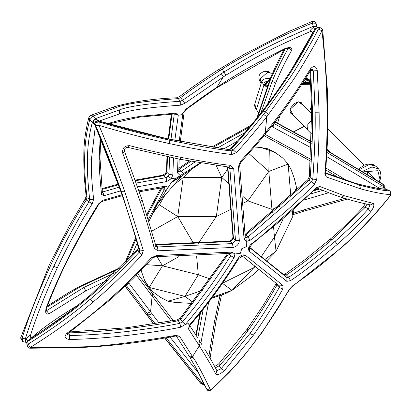 <?xml version="1.0" encoding="UTF-8"?>
<svg xmlns="http://www.w3.org/2000/svg" width="412" height="412" viewBox="0 0 412 412"><rect width="100%" height="100%" fill="white"/><g stroke="black" fill="none" stroke-linecap="round" stroke-linejoin="round"><path stroke-width="0.62" d="M265.158 134.42L310.591 159.207M173.467 157.945L172.86 174.909L171.304 178.643L166.772 181.517L137.536 186.811M107.784 123.744C115.808 120.917 126.958 118.404 141.228 116.205L176.485 113.053L178.308 115.046L174.822 140.368M179.199 141.275L182.949 113.145L185.956 109.149C198.615 99.771 208.05 93.066 214.261 89.044L216.763 87.359C234.773 75.149 257.485 62.238 284.888 48.626C290.063 46.839 292.345 47.395 291.727 50.29C286.227 59.714 280.85 70.684 275.592 83.188L267.609 104.169M180.24 175.6L177.51 172.937L177.969 158.883M237.533 141.115L223.896 148.814M312.785 33.207L311.74 31.235L310.406 31.544C262.897 52.051 250.846 60.348 225.915 75.175L184.818 103.314L180.281 105.209C148.85 107.352 128.632 110.231 119.629 113.856L99.091 121.123M291.145 70.205L312.77 32.661M311.091 147.748L273.012 127.2L271.791 126.124M385.601 189.015L384.03 187.496C380.497 186.466 378.736 186.579 378.741 187.841L326.84 156.663M293.37 213.215L303.412 209.955L344.962 198.342M208.91 356.133L214.528 321.406L219.962 295.538M128.678 282.843L159.135 323.168M170.079 337.14L199.346 374.106M171.165 321.108L136.351 275.18M208.652 302.223L200.896 343.016M347.125 180.78L346.322 180.523M326.057 168.122L346.497 180.338M328.683 192.723L304.478 199.866M322.838 190.344L310.586 193.944M313.769 190.787L319.666 189.062M31.425 337.948L31.441 337.912C41.118 329.178 55.136 319.182 73.49 307.913L77.93 305.323M95.373 125.943L91.361 159.923C91.088 170.393 91.845 183.495 93.632 199.228L92.206 203.842C80.082 222.98 68.438 244.337 57.278 267.903C45.835 292.587 36.879 315.113 30.416 335.486L31.482 337.958M120.582 190.885L104.02 195.71L101.558 194.382C99.956 179.112 99.158 167.54 99.163 159.66L100.152 137.412M45.593 310.926L46.196 311.354L46.608 307.836L46.304 307.573C44.939 312.868 45.814 314.948 48.94 313.831L46.566 310.684L46.093 310.926M107.171 280.237L85.861 290.851L48.94 313.831M138.947 190.838L165.336 186.152L168.199 187.378M46.304 307.573C52.025 292.391 59.812 274.907 69.664 255.121C81.504 232.404 91.165 215.291 98.648 203.786L102.583 200.345L121.947 194.794M98.648 203.786L99.014 203.904L84.697 227.97L70.004 255.301L69.664 255.121M376.135 179.9L367.725 171.583L367.365 174.446M379.086 181.738L379.998 179.467L377.881 170.697L367.725 171.583L363.111 171.093L362.951 171.727M327.118 150.802L383.711 184.864L384.746 186.342L383.454 184.437L384.046 186.816L327.04 152.528M379.215 181.816L380.333 179.143L380.987 175.306L380.168 171.171L378.551 168.843L371.902 166.999L363.111 171.093L362.076 171.191M311.745 119.784L307.033 125.598L307.718 130.13L311.539 133.921M305.874 77.92L308.459 79.578L308.099 79.119L306.76 79.289L305.436 78.61M307.131 82.106L307.929 81.885L308.809 82.328M310.607 81.375L306.76 79.289L306.24 79.866L305.029 79.253M307.929 81.885L308.016 82.385L307.929 81.885L307.27 82.127M269.608 80.108L264.427 82.276L265.483 84.584M269.922 79.341L265.719 84.496L266.167 85.006M267.151 86.242L264.396 84.671L270.282 78.481M266.878 86.947L263.932 85.289L264.463 84.712L265.797 84.542L267.434 85.516M263.932 85.289L261.754 81.452L262.866 79.876L263.912 79.207L266.755 78.419L270.313 78.398M258.365 112.8L255.074 107.45L254.601 105.343L254.77 104.025L256.362 109.499L258.417 112.6M256.661 109.916L256.413 109.577M384.746 186.342L385.081 188.294L384.046 186.816L384.03 187.496L385.359 189.005M274.943 122.117L311.307 141.852M311.245 143.608L273.903 123.471L273.012 127.2M316.962 26.677L316.138 25.987L313.274 26.337L312.389 23.072L316.056 23.257C315.705 21.924 314.454 21.306 312.301 21.398L288.596 31.606L244.965 53.869L218.978 69.396C211.155 74.284 202.045 80.391 191.652 87.72L179.689 96.439L176.763 97.783L178.288 98.617L180.265 101.264C148.639 103.417 128.317 106.317 119.295 109.953L95.872 118.496L93.818 120.319L92.391 122.276L89.718 119.768L93.2 115.993L90.475 115.437L88.941 117.24L89.718 119.768C86.355 132.597 84.687 145.153 84.707 157.441C84.383 167.947 85.15 181.357 87.004 197.662L89.708 199.532L88.987 201.849C76.766 221.151 65.055 242.627 53.864 266.27C41.715 292.463 32.213 316.658 25.348 338.855L25.338 341.795L26.008 342.336M312.579 32.054L310.406 31.544C309.551 30.977 310.612 29.551 313.594 27.274L313.274 26.337C262.269 47.916 249.554 56.784 223.824 72.054L182.547 100.317L180.265 101.264L180.276 105.209M221.821 67.98L222.171 69.175L225.915 75.175M94.791 124.352L95.754 125.753C103.618 144.009 112.177 165.99 121.437 191.683L139.833 250.022L138.576 247.967C133.946 230.828 127.895 211.629 120.433 190.38C112.013 166.824 103.489 144.936 94.863 124.728L95.476 121.715L98.344 120.948C117.348 126.767 140.271 132.715 167.112 138.792L229.139 149.71L166.839 138.659L97.495 120.701L95.872 118.496L93.2 115.993L116.823 107.372C125.253 103.865 145.745 100.945 178.288 98.617L180.569 97.665C191.25 89.543 204.27 80.582 219.627 70.782L222.171 69.175C227.625 65.565 237.57 59.745 252.005 51.721C262.629 45.717 289.044 32.337 312.389 23.072L312.662 21.563M262.485 111.013L263.211 111.106C268.191 104.797 275.752 94.276 285.892 79.531C295.564 65.384 311.668 37.358 315.726 28.768L318.404 29.036C312.492 41.143 296.099 68.907 289.615 78.27L263.639 114.407C250.63 130.692 240.557 142.567 233.408 150.035L230.818 148.536L242.694 135.229C248.966 127.802 249.193 127.849 260.688 113.341L262.485 111.013C282.127 85.521 299.122 59.034 313.475 31.564L315.113 28.783L313.594 27.274L316.138 25.992L317.518 27.48M315.113 28.783L317.786 27.532L315.113 28.783M317.549 27.486L320.242 27.753L318.404 29.036L321.957 30.776L322.74 30.231L327.375 89.878L326.608 90.578C326.041 72.831 324.491 52.896 321.957 30.776C315.983 43.018 299.503 70.926 292.963 80.371L266.806 116.766C253.694 133.179 243.543 145.142 236.354 152.651L231.75 154.552C213.102 152.203 192.332 148.552 169.44 143.608C143.639 137.84 120.144 131.752 98.952 125.341C106.883 143.752 115.509 165.892 124.831 191.76L143.34 250.465L141.898 255.136C124.275 274.006 107.929 289.693 92.86 302.192C76.153 316.704 55.26 331.82 30.174 347.527C45.238 347.888 61.563 347.671 79.145 346.883C97.752 346.94 129.965 343.103 175.78 335.383L179.529 336.228L193.295 357.796C197.441 363.899 203.229 374.745 210.656 390.339C242.009 360.562 249.44 348.629 261.229 333.184C272.049 318.023 281.247 303.618 288.812 289.966L292.602 285.856C321.154 265.714 327.375 259.57 342.341 246.613C351.266 239.362 379.071 210.748 391.014 194.582C384.643 194.454 374.498 192.543 360.567 188.856L326.309 176.969L324.857 173.529C327.02 150.957 327.607 123.301 326.608 90.578M216.856 370.594L215.831 374.266C213.035 368.524 207.53 359.022 199.315 345.766L188.469 328.936L189.432 325.058C206.896 304.623 223.052 282.472 237.899 258.618C240.484 255.213 243.023 254.137 245.521 255.388L283.003 285.501L282.823 289.003C273.686 305.241 263.871 320.639 253.38 335.198L224.447 370.599L221.126 368.74L219.261 365.738C228.608 355.721 238.074 344.154 247.643 331.042C257.737 317.075 267.476 301.811 276.859 285.253L279.228 287.54C270.164 303.654 260.399 318.976 249.935 333.504L221.126 368.74L216.892 370.635M215.831 374.266C217.773 375.162 220.647 373.936 224.447 370.599M310.797 69.952L312.002 68.85L313.326 70.885L317.286 70.673L319.109 112.172C319.449 130.238 318.656 152.672 316.735 179.462L314.253 184.55C294.626 204.378 273.285 222.933 250.218 240.211L246.412 241.494L244.053 238.749L238.43 166.762L240.314 161.447C250.326 150.519 258.015 141.733 263.371 135.095L265.256 132.746C274.212 122.127 295.203 94.353 310.339 68.974L310.797 69.952C296.748 93.354 278.27 118.62 265.771 133.658L265.256 132.746L266.806 116.766L263.639 114.407M317.286 70.679C316.014 65.869 313.697 65.302 310.339 68.974M67.28 334.343L68.124 333.478L67.032 333.195C83.059 321.535 97.433 310.025 110.143 298.664C122.009 288.06 129.868 281.128 151.312 257.824L156.467 255.502L231.729 252.118L234.912 253.977L234.088 257.716C219.194 281.648 202.982 303.86 185.452 324.352L180.58 327.231C168.513 329.765 151.364 332.427 129.141 335.224C108.984 337.608 89.172 339.045 69.7 339.524L69.582 335.564L67.29 334.395M369.971 204.846L368.369 208.92L370.558 212.005C361.236 222.274 350.097 233.12 337.145 244.543C316.787 261.63 301.254 273.656 290.542 280.618L286.809 281.365L249.327 251.258C247.674 249.095 248.457 246.567 251.675 243.667C274.742 226.389 296.089 207.839 315.71 188.006L319.697 186.456L344.267 195.741L373.215 203.415L370.512 204.929L369.816 204.697M370.558 212.005C373.71 207.792 374.596 204.929 373.215 203.415M365.202 203.894L363.157 207.102L365.295 207.231L368.369 208.92C359.053 219.184 347.965 229.984 335.105 241.319C314.799 258.355 299.349 270.318 288.745 277.214L286.376 274.922C298.35 266.966 313.568 255.188 332.036 239.593L365.295 207.231L366.922 204.28M290.542 280.618L288.745 277.214L286.906 277.606L284.538 275.319L249.713 247.38L284.538 275.319L286.376 274.922L284.795 274.31L305.261 259.436L330.151 239.212L332.036 239.593M316.926 187.98L319.691 186.456M249.646 247.674L286.912 277.606L286.809 281.365M249.327 251.258L249.687 247.715M249.574 247.607L251.763 244.419L251.675 243.667M378.597 188.325L378.741 187.841L380.791 188.619M325.609 172.937L356.246 183.546C371.712 187.542 381.806 189.448 386.518 189.268L386.693 189.355M385.673 189.02L389.747 190.849L391.014 194.582L390.808 195.108C376.413 213.534 360.176 230.89 342.099 247.185L342.341 246.613M205.104 386.245L206.891 389.397M204.924 385.864L195.885 367.617L206.875 389.376C207.401 390.684 208.843 390.911 211.196 390.056L210.656 390.339L206.865 389.35L196.735 369.085L190.148 357.961L196.735 369.085M204.27 384.288L203.245 383.752L202.06 379.56M166.19 337.871L202.632 383.773L200.52 383.196L202.117 384.185L203.899 384.566L203.245 383.752L202.632 383.773L204.125 384.602M153.831 323.997L146.348 314.14L148.583 315.098L155.159 323.791M202.117 384.185L200.85 383.392L164.888 338.108M152.043 313.815L148.583 315.098L126.144 285.284M153.671 324.023L125.248 286.139M26.832 343.201L27.841 340.636L26.311 339.117L22.124 338.128L20.858 338.293M32.09 337.964L30.22 337.14L30.416 335.486C30.2 334.312 28.83 335.523 26.311 339.117L25.348 341.795L26.28 342.382L22.645 341.599L22.124 338.128C28.14 318.09 37.677 293.797 50.733 265.24C60.574 244.012 72.424 222.259 86.288 199.985L92.206 203.837M89.636 116.107L88.941 117.24C85.439 130.671 83.729 143.474 83.821 155.654L84.707 157.441M94.904 124.862L92.391 122.276C89.188 134.013 87.529 146.59 87.421 160.005C87.143 170.496 87.905 183.675 89.708 199.532L93.632 199.228M179.895 96.686L184.818 103.314M94.487 123.559L93.261 122.833L93.823 120.325L96.496 119.325L98.859 120.886M157.92 250.81L157.605 246.948L155.932 246.026L154.263 248.312C151.585 237.363 146.971 221.986 140.415 202.174L122.735 153.254C122.122 148.135 124.445 145.611 129.703 145.683C144.7 149.587 161.947 153.522 181.445 157.482C203.497 161.684 219.91 164.311 230.689 165.356L233.697 168.56L239.341 240.742C238.857 244.321 236.802 246.546 233.182 247.432L157.92 250.81L154.263 248.312M67.032 333.195C63.752 336.676 64.643 338.788 69.7 339.524M122.735 153.249L124.388 151.08M140.415 202.174L142.125 200.026L124.491 151.24C124.182 148.701 125.382 147.439 128.091 147.465L179.709 159.238L181.445 157.482M127.854 147.321L129.703 145.683M230.689 165.356L228.835 167.092L179.709 159.238M228.835 167.092L229.875 168.508L227.877 167.107L233.45 238.244L232.991 237.302L227.501 166.906M239.341 240.742L235.489 240.263L229.875 168.508L233.697 168.56M155.582 244.8L156.215 244.893L155.53 244.429L229.36 241.118L230.385 241.566L233.45 238.244L235.489 240.263L232.425 243.59L233.182 247.432M157.605 246.953L232.425 243.59L230.385 241.566L156.215 244.893L157.605 246.948M151.317 257.824L152.363 258.159L132.782 278.795L111.23 298.952L110.143 298.664M68.928 332.85C85.16 332.587 104.725 331.171 127.627 328.601C147.553 326.144 164.45 323.523 178.314 320.727L179.936 323.332C167.998 325.841 150.936 328.493 128.76 331.284C108.747 333.653 89.018 335.08 69.582 335.564L68.928 332.85M70.364 331.892L126.803 327.741L177.212 319.913L178.314 320.727L180.765 319.3L180.523 317.946L227.542 253.689M189.592 325.428L189.741 325.913L190.272 324.986L189.335 325.176L188.335 323.667L185.452 324.352L182.387 321.906L179.936 323.332L180.58 327.231M230.88 253.365L231.137 253.859L230.71 255.698C215.914 279.475 199.805 301.548 182.387 321.906L180.765 319.3L228.742 253.56M228.583 253.576L230.71 255.698L234.088 257.716M231.729 252.118L230.818 253.298M188.469 328.936L189.778 325.789M237.899 258.618L238.769 258.52C223.937 282.354 207.792 304.483 190.334 324.913L189.432 325.058M197.544 337.552L189.798 325.732M198.558 344.483L199.686 340.987L199.259 340.297M201.339 343.737L200.453 342.274M205.701 350.725L204.697 349.098M215.404 367.792L219.261 365.738L219.086 363.487L247.226 329.08L247.643 331.042M279.341 285.825L279.228 287.54L282.823 288.997M276.308 283.471L276.859 285.253L277.219 284.187M242.297 256.073L245.521 255.388M193.295 357.796L189.638 357.065L188.907 355.839L189.638 357.065M389.927 190.947L389.747 190.849C383.433 190.72 373.36 188.825 359.522 185.163L325.47 173.349M26.765 342.913L27.82 341.306L27.841 340.636L30.704 338.654M143.34 250.47L139.833 250.022L139.112 252.34C121.561 271.137 105.312 286.726 90.383 299.107C73.784 313.527 53.045 328.524 28.16 344.113L27.82 341.306C50.882 327.025 71.621 312.002 90.037 296.243C104.818 283.889 120.757 268.567 137.86 250.29L138.458 247.71C131.886 224.375 125.845 205.207 120.34 190.205L120.433 190.38M141.898 255.136L139.112 252.34L137.675 249.595L90.048 295.363L90.037 296.243M120.299 190.009L94.817 124.651L94.585 123.755L95.476 121.71L98.02 120.845L99.235 121.978C96.583 121.911 95.424 123.167 95.754 125.753L98.952 125.341L99.235 121.978C120.247 128.333 143.572 134.379 169.198 140.106C191.899 145.014 212.535 148.634 231.117 150.977L229.139 149.71L231.431 148.763C238.224 141.702 248.215 129.929 261.404 113.444L263.211 111.106L265.452 112.059L268.645 114.387M30.174 347.527L28.16 344.113L27.104 345.766L27.486 346.873L28.649 347.944L29.844 348.228L30.174 347.527M263.371 135.095L263.896 135.996L265.771 133.658M250.218 240.211L247.916 237.024L246.041 237.683L245.315 237.379M245.269 235.386L245.876 235L245.248 234.526M247.916 237.024L311.575 181.687L308.974 180.147L245.876 235L247.916 237.024M245.243 234.243L307.707 179.9L308.974 180.147L310.184 177.593L309.386 176.511L311.699 110.004L312.512 110.725L310.612 70.267M310.72 70.292L313.326 70.885L315.144 112.213C315.479 130.223 314.691 152.533 312.785 179.138L310.184 177.593C312.136 149.911 312.909 127.617 312.512 110.725M316.735 179.447L312.785 179.138L311.575 181.687L314.253 184.545M244.852 236.297L245.305 237.24L244.053 238.749M238.43 166.762L239.691 165.361L240.84 162.349L240.314 161.453M46.824 307.29L80.541 286.608L119.3 268.598M115.293 272.548L83.754 287.535L46.566 310.684L46.067 310.524M162.132 187.728L147.249 215.538M135.95 239.197L126.458 261.306M164.331 187.409L164.197 189.772L162.173 187.723M165.336 186.152L164.239 187.3M148.423 219.313L164.197 189.772L165.866 190.936M131.608 255.945L137.119 243.235M135.167 180.121L162.745 175.208L163.873 175.641L166.113 174.209L166.937 172.319L166.479 171.279L166.963 156.56M169.595 157.127L168.977 174.338L166.937 172.319L167.468 156.668M168.75 139.071L172.036 114.011M99.163 159.66L99.977 157.961L102.356 192.548L101.558 194.382M176.485 113.053L175.023 113.918L139.884 117.06L141.228 116.205M174.477 113.928L178.308 115.046L180.451 115.082L184.205 111.801M174.281 113.933L170.954 139.55M172.86 174.909L168.977 174.338L168.173 176.202L165.912 177.665L166.772 181.517M104.02 195.71L102.789 191.94L119.253 187.141M136.207 183.052L165.912 177.665L163.873 175.641L135.393 180.755M102.217 191.523L102.789 191.94L102.284 192.013M118.409 184.777L101.965 189.479M182.933 113.249L186.173 109.432L185.956 109.149M214.261 89.044L214.534 89.286L217.036 87.602L216.763 87.359L223.356 76.787L221.27 73.66M284.877 48.631L285.222 48.832L217.036 87.602M288.343 48.008L288.4 48.173C282.838 57.706 277.42 68.752 272.147 81.313L260.775 113.228M288.482 48.008L291.727 50.29M257.536 117.338L270.787 78.733L285.058 48.91M249.59 127.092L213.22 147.269M190.735 161.401L179.364 169.075L178.849 168.611M183.258 173.679L181.404 171.098L194.742 162.137M217.624 147.903L244.893 132.669M178.834 169.373L179.364 169.075L181.404 171.098L178.793 171.433M178.679 171.335L177.51 172.937M150.699 294.379L151.271 291.861L137.732 273.753M203.245 309.191L197.801 337.958M196.23 335.471L200.531 312.605M200.603 163.152L190.952 169.718L183.201 177.52L221.79 177.469L229.602 184.483M216.156 165.423L221.79 177.469L216.336 216.511L231.75 208.879M174.369 184.437L164.98 195.159L159.31 204.8L177.752 216.563L183.201 177.52L174.369 184.437L181.671 176.006L190.952 169.718M164.98 195.159L157.781 203.281L171.268 182.686L172.437 181.486M159.31 204.8L152.898 213.164L157.781 203.281M152.898 213.164L148.99 221.177M151.843 231.117L177.752 216.563L193.867 243.847M157.152 256.764L162.503 265.822L146.306 264.674M141.177 270.143L141.393 271.359L141.084 270.246M141.393 271.359L144.648 280.459L149.175 287.442L162.503 265.822L198.306 274.773L196.606 256.043M152.275 291.166L147.645 285.928L144.648 280.459M193.238 302.475L184.978 296.393L149.175 287.442L153.109 291.969L160.52 297.382L168.034 301.203L184.978 296.393L202.653 290.192M168.034 301.203L174.683 302.377L192.45 303.474M211.686 298.206L224.834 293.926L232.007 290.362L253.926 267.64L222.382 283.271L232.007 290.362L212.407 297.237M258.587 269.366L254.127 273.985L232.007 290.362M266.574 261.084L276.045 251.268L274.464 237.034L261.223 256.764M293.921 209.693L292.875 216.238L276.045 251.268L264.762 259.622M296.151 191.235L296.434 187.218L294.492 192.811M292.875 216.238L292.309 211.145M296.434 187.218L294.348 178.571L291.093 169.471L288.153 164.064L290.821 196.246M282.632 157.961L275.221 152.553L269.293 150.303L268.82 171.438L288.153 164.064L283.471 158.769M275.221 152.553L267.764 148.789L261.053 147.553L254.601 147.002M269.293 150.303L261.053 147.553M248.863 153.537L268.82 171.438L247.885 200.881L271.961 209.384L272.26 212.695M227.785 169.044L221.79 177.469M199.985 163.049L176.758 177.814L181.671 176.006L171.268 182.686M173.416 180.523L174.049 180.013M174.719 179.467L176.758 177.814M243.137 196.622L247.885 200.881L243.657 202.977M268.82 171.438L271.961 209.384L279.393 206.546M282.946 219.385L274.464 237.034L273.583 227.275M255.249 266.662L253.926 267.64L254.817 266.317M184.978 296.393L198.306 274.773L210.65 279.13M178.808 256.666L162.503 265.822M177.752 216.563L216.336 216.511L198.136 243.636M307.455 157.451L305.354 158.229L264.113 135.728M176.563 177.974L171.304 178.643L168.173 176.202M173.354 320.691L152.672 293.782L152.09 296.279L150.581 311.884L147.125 313.177M171.989 182.222L176.243 178.963M168.91 174.791L166.407 178.314M359.382 169.548L369.327 164.45L375.976 166.293L378.551 168.843M308.397 79.537L308.032 79.078L308.397 79.537M305.483 82.04L306.683 79.243M310.658 82.204L306.24 79.866M308.099 79.119L310.56 80.536M311.616 105.292L309.639 111.693M301.723 84.388L310.772 84.264M279.908 115.648L277.59 123.131M304.453 126.242L293.55 131.773M293.169 115.051L290.089 109.221L298.442 101.805L303.005 105.122M292.396 114.289L290.893 113.455L290.136 112.141L290.28 109.108L290.954 107.517L294.487 103.582L297.258 102.222L298.752 101.975L301.393 102.866L302.238 104.36M291.325 113.228L290.45 112.883L291.377 113.279M301.218 103.35L300.832 102.439M301.332 102.804L301.084 102.161M290.836 113.398L291.639 113.537M266.095 84.965L265.719 84.496M310.694 82.822L303.077 82.292M302.326 83.461L310.73 83.497M256.362 109.499L256.604 109.839L256.362 109.499L263.871 85.248L264.396 84.671M272.013 74.402L270.73 73.13L267.615 72.265L260.245 78.81L261.172 83.337M267.615 72.265L264.921 71.163L268.397 71.6L270.73 73.13M325.346 173.298L325.671 173.591L325.624 172.741L324.857 173.534M202.117 344.988L200.433 342.243L199.315 345.766L192.569 356.586L188.938 355.896L176.357 336.048L175.208 336.094C142.042 342.449 109.875 346.276 78.702 347.589L79.145 346.883M246.041 237.683L246.448 246.67L241.787 248.673L240.325 253.318L234.912 253.977L231.137 253.859M337.145 244.543L335.105 241.319M344.267 195.741L341.291 197.199L340.873 197.018M315.71 188.006L315.736 188.809L316.72 187.918C333.359 194.629 334.745 195.097 341.291 197.199C349.448 199.944 359.192 202.524 370.512 204.929M325.609 172.922L336.918 177.263L356.246 183.546M303.412 209.955L303.165 210.913M214.528 321.406L215.661 320.922M126.839 284.62L129.1 283.307M49.677 264.864L50.733 265.24M85.454 199.192L86.288 199.985L87.004 197.662L86.149 196.359L84.553 180.214C84.445 178.375 83.631 166.561 83.821 155.654M113.439 107.419L114.551 106.651L116.823 107.372M219.23 69.613L219.627 70.782M119.629 113.856L119.295 109.953M166.839 138.659L167.112 138.792M126.803 327.741L127.627 328.601M129.141 335.224L128.76 331.284M152.363 258.159L155.401 256.743L156.467 255.502M283.003 285.501L279.516 285.974L242.338 256.079L238.769 258.52M253.38 335.198L249.935 333.504M176.259 336.022L179.529 336.228M261.229 333.184L261.852 332.808L244.27 355.443L236.74 364.177L229.299 372.304L211.196 390.056M288.812 289.966L289.466 289.548L261.852 332.808M289.461 289.548L292.602 285.856M360.567 188.856L359.522 185.163M326.304 176.969L325.629 173.447M236.354 152.651L233.408 150.035L231.117 150.977L231.75 154.552M260.688 113.341L261.404 113.444M169.44 143.608L169.198 140.106M124.831 191.76L121.437 191.683M92.86 302.192L90.383 299.107M175.77 335.383L175.208 336.094M57.278 267.903L53.864 266.27M91.361 159.923L87.421 160.005M73.49 307.913L73.305 308.964M319.109 112.172L315.144 112.213M125.14 286.247L144.89 312.214M47.339 305.998L69.206 292.273L79.248 286.598L80.541 286.608M85.861 290.851L83.754 287.535M99.014 203.904L102.583 200.345M162.745 175.208L165.5 173.375L166.113 174.209M99.977 157.961L100.667 138.684M256.846 118.203L270.73 77.415L270.787 78.733M275.592 83.188L272.147 81.313M208.498 302.949L208.127 302.908M318.919 188.768L314.495 190.061M339.467 178.2L325.887 170.043M310.493 161.118L305.354 158.229M46.608 307.836C54.92 286.819 62.722 269.309 70.004 255.301M327.128 150.524L383.454 184.437M358.486 169.008L364.352 165.094L368.251 164.007L373.164 164.501L375.976 166.293M327.782 129.023L364.229 165.15M327.174 149.417L329.914 152.136M299.941 102.083L311.735 113.774M310.555 80.458L305.91 77.863M309.005 82.364L308.032 81.88L306.662 82.076M301.167 103.299L300.817 102.428M265.998 84.578L264.427 82.276M266.018 84.589L267.46 85.449M310.689 82.781L303.16 82.168M305.004 126.149L293.761 131.892M254.77 104.025L261.754 81.452M290.099 112.013L306.873 128.637M260.889 83.059C257.227 77.265 258.571 73.3 264.921 71.163M317.029 27.007L316.056 23.257M325.624 172.741L327.458 141.584L327.375 89.878M283.616 274.871L284.795 274.31M251.763 244.419L315.736 188.809M363.157 207.102C350.457 220.647 339.457 231.353 330.151 239.212M296.964 60.806L309.34 39.32M355.829 183.381C370.337 187.161 380.183 189.036 385.38 189.005M390.808 195.108C391.421 192.512 391.096 191.096 389.84 190.869L385.591 189.015M293.143 214.631L303.495 211.268L347.419 199.078M204.254 384.617L204.743 385.096M221.486 295.033L215.981 321.236L210.058 358.146M22.645 341.599L20.6 338.01L49.378 264.679L69.35 225.761L85.124 199.073L86.149 196.359M90.475 115.437L114.551 106.651C132.571 101.635 153.305 98.679 176.763 97.783M275.128 121.88L311.317 141.563M98.406 121.37L98.772 120.701L99.014 121.097M155.932 246.026L142.125 200.026M229.36 241.118L231.74 239.763L232.991 237.302M68.124 333.478L111.23 298.952M177.212 319.913L180.523 317.946M155.401 256.743L230.565 253.365M201.334 343.721L201.592 344.138M216.959 370.769C213.2 363.817 212.788 362.519 204.651 349.021M199.66 340.945L199.264 340.302M276.231 283.616L262.995 305.719L247.226 329.08M214.647 366.397L217.351 364.955L219.086 363.487M292.335 286.443L342.099 247.185M90.048 295.363L71.317 310.499L58.349 320.124L30.586 338.726M228.737 149.556L230.818 148.536M29.844 348.228L78.702 347.589M26.77 342.959L27.104 345.766M26.27 342.382L26.759 342.872M137.675 249.595L138.458 247.71M71.76 310.159L34.979 335.981M322.74 30.231C322.04 28.603 321.206 27.774 320.242 27.753M307.707 179.9L309.386 176.511M310.004 71.266L311.699 110.004M245.253 237.322L239.691 165.356M240.84 162.349L263.896 135.996M145.905 313.8L144.442 311.869M200.52 383.196L164.728 338.134M120.222 267.671L79.248 286.598M124.846 262.969L135.574 237.884M146.857 214.307L161.004 187.898M101.47 201.597L122.261 195.685M139.282 191.796L164.156 187.424M172.195 182.094L173.364 180.574L176.053 179.168M165.5 173.375L166.479 171.279M168.199 138.952L171.371 114.036M108.696 123.94L139.884 117.06M101.872 188.686L118.162 184.097M186.173 109.432L214.534 89.286M184.2 111.812L180.322 141.507M179.168 159.13L178.793 171.413M178.854 168.245L189.376 161.143M211.732 147.053L251.093 125.274M283.961 49.445L275.525 66.543L270.73 77.415M285.222 48.832L289.09 48.091L288.529 47.385M152.672 293.782L151.276 291.871M195.896 334.956L199.954 313.321"/></g></svg>
